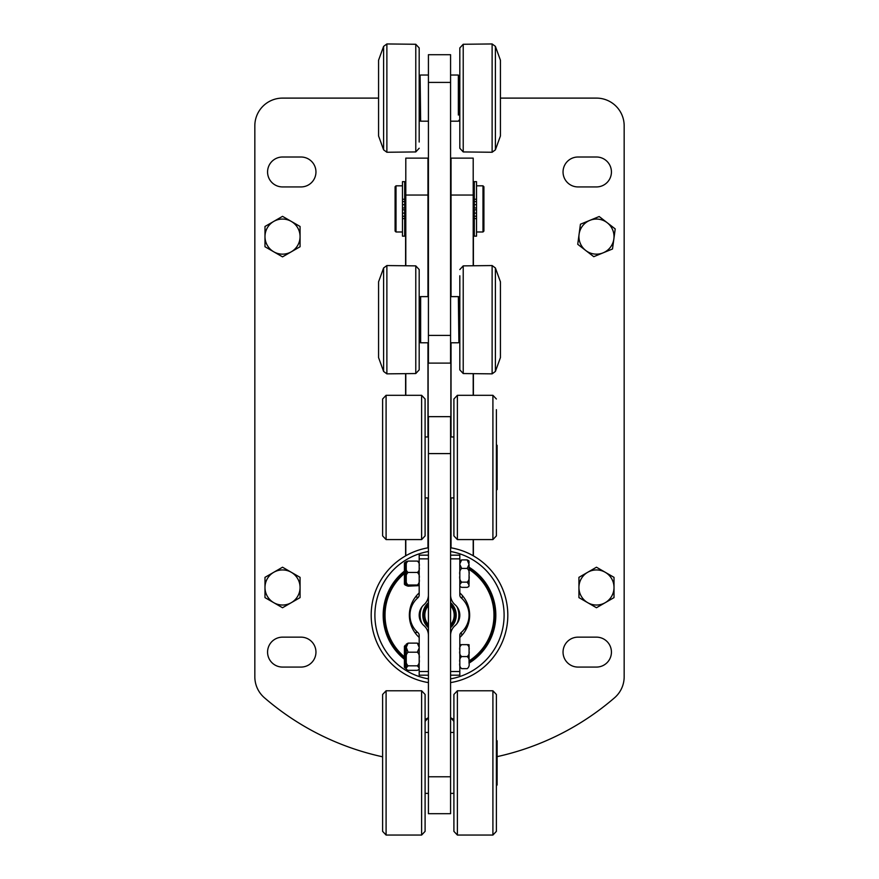 <?xml version="1.0" encoding="UTF-8"?>
<svg xmlns="http://www.w3.org/2000/svg" width="879" height="879" viewBox="0 0 879 879"><rect width="100%" height="100%" fill="white"/><g stroke="black" fill="none" stroke-linecap="round" stroke-linejoin="round"><path stroke-width="1.32" d="M382.618 756.808A267.776 267.776 0 0 1 264.414 697.75A27.699 27.699 0 0 1 254.833 676.786L254.833 125.807A27.699 27.699 0 0 1 282.533 98.107L378.563 98.107L378.563 60.244L383.607 46.378L383.607 149.837L386.881 152.254L386.881 43.95L383.607 46.378M492.119 152.254L463.222 151.935L463.222 44.269L492.119 43.95L492.119 152.254L495.393 149.837L495.393 46.378L500.437 60.244L500.437 98.107L596.467 98.107A27.699 27.699 0 0 1 624.167 125.807L624.167 676.786A27.699 27.699 0 0 1 614.586 697.75A267.776 267.776 0 0 1 497.118 756.643M301.003 186.93L282.533 186.93A14.954 14.954 0 0 1 267.568 171.976A14.954 14.954 0 0 1 282.533 157.011L301.003 157.011A14.954 14.954 0 0 1 315.957 171.976A14.954 14.954 0 0 1 301.003 186.93A14.954 14.954 0 0 0 315.957 171.976A14.954 14.954 0 0 0 301.003 157.011M405.615 555.847L405.615 540.102M405.615 394.781L405.615 374.08M405.615 265.337L405.615 231.99M428.139 231.99L428.139 296.619M428.139 342.788L428.139 436.973M428.139 497.91L428.139 547.804M282.533 637.154L301.003 637.154A14.954 14.954 0 0 1 315.957 652.119A14.954 14.954 0 0 1 301.003 667.073L282.533 667.073A14.954 14.954 0 0 1 267.568 652.119A14.954 14.954 0 0 1 282.533 637.154A14.954 14.954 0 0 0 267.568 652.119A14.954 14.954 0 0 0 282.533 667.073M473.385 231.99L473.385 265.337M473.385 374.08L473.385 394.781M473.385 540.102L473.385 555.847M450.861 547.804L450.861 497.91M450.861 436.973L450.861 342.788M450.861 296.619L450.861 231.99M596.467 186.93L577.997 186.93A14.954 14.954 0 0 1 563.043 171.976A14.954 14.954 0 0 1 577.997 157.011L596.467 157.011A14.954 14.954 0 0 1 611.432 171.976A14.954 14.954 0 0 1 596.467 186.93A14.954 14.954 0 0 0 611.432 171.976A14.954 14.954 0 0 0 596.467 157.011M596.467 667.073L577.997 667.073A14.954 14.954 0 0 1 563.043 652.119A14.954 14.954 0 0 1 577.997 637.154L596.467 637.154A14.954 14.954 0 0 1 611.432 652.119A14.954 14.954 0 0 1 596.467 667.073A14.954 14.954 0 0 0 611.432 652.119A14.954 14.954 0 0 0 596.467 637.154M473.199 265.337L473.199 158.121L451.037 158.121L451.037 296.619M473.199 555.748L473.199 540.102M473.199 394.781L473.199 374.08M451.037 342.788L451.037 436.973M451.037 497.91L451.037 547.837M427.963 296.619L427.963 158.121L405.801 158.121L405.801 265.337M427.963 547.837L427.963 497.91M427.963 436.973L427.963 342.788M405.801 374.08L405.801 394.781M405.801 540.102L405.801 555.748M450.575 82.406L450.575 54.707L428.425 54.707L428.425 363.104L450.575 363.104L450.575 82.406L428.425 82.406M428.425 54.707L450.575 54.707M483.911 198.687L483.911 186.744L482.989 185.821L482.989 231.99L483.911 231.067L483.911 198.687M476.528 207.982L476.528 181.667L474.308 181.667L474.308 207.982L476.528 207.982L476.528 236.143L474.308 236.143L474.308 209.828L476.528 209.828M396.011 185.821L395.089 186.744L395.089 231.067L396.011 231.99L396.011 185.821L402.472 185.821M402.472 207.982L404.692 207.982L404.692 181.667L402.472 181.667L402.472 236.143L404.692 236.143L404.692 218.563L402.472 218.563M405.801 185.821L404.878 185.821L404.878 231.99L405.801 231.99M473.199 185.821L474.122 185.821L474.122 231.99L473.199 231.99M450.575 594.951A12.932 12.932 0 0 0 455.036 604.719A13.855 13.855 0 0 1 459.805 614.718L459.805 615.641A13.855 13.855 0 0 1 455.036 625.639A12.932 12.932 0 0 0 450.575 635.407M450.575 675.193L459.816 675.193L459.816 671.501L450.575 671.501M450.575 558.857L459.816 558.857L459.816 594.951A3.692 3.692 0 0 0 461.09 597.742A23.085 23.085 0 0 1 461.09 632.616A3.692 3.692 0 0 0 459.816 635.407L459.816 671.501M459.816 558.857L459.816 555.165L450.575 555.165M461.09 632.616A3.692 3.692 0 0 0 460.981 632.715A6.373 6.373 0 0 1 461.882 635.363M428.425 635.407A12.932 12.932 0 0 0 423.964 625.639A13.855 13.855 0 0 1 419.195 615.641L419.195 614.718A13.855 13.855 0 0 1 423.964 604.719A12.932 12.932 0 0 0 428.425 594.951M428.425 671.501L419.184 671.501L419.184 635.407A3.692 3.692 0 0 0 417.91 632.616A23.085 23.085 0 0 1 417.91 597.742A3.692 3.692 0 0 0 419.184 594.951L419.184 558.857L428.425 558.857M419.184 671.501L419.184 675.193L428.425 675.193M428.425 555.165L419.184 555.165L419.184 558.857M404.417 650.449L404.417 659.81M469.045 649.537L469.045 644.736L469.045 649.537M459.816 663.052C459.332 665.425 459.948 667.293 461.662 668.655L467.199 668.655C468.914 667.293 469.529 665.425 469.045 663.052L469.045 662.184C469.529 659.821 468.914 657.942 467.199 656.58C468.914 655.229 469.529 653.383 469.045 651.042L469.045 650.185C469.529 647.845 468.914 645.999 467.199 644.648L469.045 644.725M469.045 651.702L469.045 661.524L469.045 651.702M459.816 644.725L461.662 644.648C459.948 645.999 459.332 647.845 459.816 650.185M459.816 651.042C459.332 653.383 459.948 655.229 461.662 656.58C459.948 657.942 459.332 659.821 459.816 662.184M461.662 668.655L467.199 668.655M461.662 656.58L467.199 656.58M461.662 644.648L467.199 644.648M469.045 570.735L469.045 571.493M469.045 562.033L469.045 562.978M459.816 585.227L460.069 586.59L461.662 587.359L467.199 587.359L468.793 586.59L469.045 584.942L467.199 582.14C468.914 580.59 469.529 578.459 469.045 575.767L469.045 574.789C469.529 572.086 468.914 569.966 467.199 568.416L469.045 564.461L467.199 559.901L468.826 560.736M469.045 564.922L469.045 573.229M469.045 576.514L469.045 583.876M460.036 560.736L461.662 559.901L459.816 563.846M459.816 564.461L461.662 568.416C459.948 569.966 459.332 572.086 459.816 574.789M459.816 575.767C459.332 578.459 459.948 580.59 461.662 582.14L459.816 584.568M461.662 582.14L467.199 582.14M461.662 568.416L467.199 568.416M461.662 559.901L467.199 559.901M404.417 646.307L404.417 667.348L405.34 668.271L405.34 645.186L404.417 646.307M406.362 644.109L408.109 643.12L406.263 647.329L408.109 652.196C406.395 653.734 405.779 655.844 406.263 658.514L406.263 659.492C405.779 662.162 406.395 664.271 408.109 665.81L406.263 667.908L406.395 669.435L408.109 670.336L417.338 670.336L419.052 669.435L419.184 668.479M419.184 667.908L417.338 665.81C419.052 664.271 419.668 662.162 419.184 659.492M419.184 658.514C419.668 655.844 419.052 653.734 417.338 652.196L419.184 647.988M419.184 647.329L417.338 643.12L419.085 644.109M406.263 646.757L406.263 644.977M406.263 667.666L406.263 660.239M406.263 657.767L406.263 648.559M417.338 652.196L408.109 652.196M417.338 665.81L408.109 665.81M417.338 643.12L408.109 643.12M404.417 582.348L404.417 584.249L405.34 585.172L405.34 562.088L404.417 563.01L404.417 582.348M406.263 577.602L406.263 567.801L406.263 577.602M419.184 566.373C419.668 564.131 419.052 562.373 417.338 561.088L419.184 561.582M419.184 578.283C419.668 575.822 419.052 573.888 417.338 572.46C419.052 571.174 419.668 569.416 419.184 567.186M406.263 565.746L406.263 561.615L408.109 561.088C406.395 562.373 405.779 564.131 406.263 566.373L406.263 567.186C405.779 569.416 406.395 571.174 408.109 572.46C406.395 573.888 405.779 575.822 406.263 578.283L406.263 579.184C405.779 581.645 406.395 583.59 408.109 585.007L406.263 585.546L408.109 586.172L419.184 585.634M419.184 585.546L417.338 585.007C419.052 583.59 419.668 581.645 419.184 579.184M406.263 585.48L406.263 579.876M417.338 585.007L408.109 585.007M417.338 561.088L408.109 561.088M417.338 572.46L408.109 572.46M402.472 209.828L404.692 209.828L404.692 218.563M419.184 142.035L419.184 47.949L415.778 44.269L415.778 151.935L386.881 152.254M383.607 149.837L378.563 135.959L378.563 98.107L282.533 98.107M459.816 275.775L459.816 369.861L463.222 373.542L463.222 265.876L492.119 265.557L492.119 373.861L495.393 371.432L495.393 267.974L492.119 265.557M495.393 267.974L500.437 281.851L500.437 357.566L495.393 371.432M428.425 776.772L428.425 813.701L450.575 813.701L450.575 416.657L428.425 416.657L428.425 776.772L450.575 776.772M496.382 762.917L496.382 694.465L492.91 690.784L492.91 835.05L496.382 831.358L496.382 762.917L496.382 820.7M496.382 694.465L496.382 705.134M453.905 762.917L453.905 831.358L457.377 835.05L457.377 690.784L453.905 694.465L453.905 762.917M496.382 785.727L497.118 784.98L497.118 740.843L496.382 740.107M382.618 762.917L382.618 831.358L386.09 835.05L386.09 690.784L382.618 694.465L382.618 762.917M425.095 762.917L425.095 694.465L421.623 690.784L421.623 835.05L425.095 831.358L425.095 762.917M496.382 399L492.91 395.308L492.91 539.574L496.382 535.893L496.382 409.658M453.905 467.441L453.905 535.893L457.377 539.574L457.377 395.308L453.905 399L453.905 467.441L453.905 399M463.222 44.269L459.816 47.949L459.816 148.254L463.222 151.935M596.467 98.107L500.437 98.107L500.437 135.959L495.393 149.837M419.184 275.775L419.184 363.642M415.778 373.542L419.184 369.861L419.184 269.556L415.778 265.876L415.778 373.542L386.881 373.861L386.881 265.557L383.607 267.974L383.607 371.432L386.881 373.861M383.607 371.432L378.563 357.566L378.563 281.851L383.607 267.974M382.618 467.441L382.618 535.893L386.09 539.574L386.09 395.308L382.618 399L382.618 467.441M425.095 467.441L425.095 399L421.623 395.308L421.623 539.574L425.095 535.893L425.095 417.58M254.833 676.786L254.833 125.807M624.167 125.807L624.167 676.786A27.699 27.699 0 0 1 614.586 697.75M577.997 667.073A14.954 14.954 0 0 1 563.043 652.119A14.954 14.954 0 0 1 577.997 637.154M282.533 186.93A14.954 14.954 0 0 1 267.568 171.976A14.954 14.954 0 0 1 282.533 157.011M301.003 637.154A14.954 14.954 0 0 1 315.957 652.119A14.954 14.954 0 0 1 301.003 667.073M577.997 186.93A14.954 14.954 0 0 1 563.043 171.976A14.954 14.954 0 0 1 577.997 157.011M496.382 490.251L497.118 489.515L497.118 445.378L496.382 444.642M450.575 603.928A15.789 15.789 0 0 1 450.575 626.43M428.425 626.43A15.789 15.789 0 0 1 428.425 603.928M450.575 627.694A16.712 16.712 0 0 0 450.575 602.664M428.425 602.664A16.712 16.712 0 0 0 428.425 627.694M456.981 623.574A19.393 19.393 0 0 0 456.981 606.785M451.63 600.049A19.393 19.393 0 0 0 450.575 599.269M428.425 599.269A19.393 19.393 0 0 0 427.37 600.049M422.019 606.785A19.393 19.393 0 0 0 422.019 623.574M427.37 630.309A19.393 19.393 0 0 0 428.425 631.089M450.575 631.089A19.393 19.393 0 0 0 451.63 630.309M450.575 605.554A14.679 14.679 0 0 1 450.575 624.815M428.425 624.815A14.679 14.679 0 0 1 428.425 605.554M450.575 626.167A15.602 15.602 0 0 0 450.575 604.192M428.425 604.192A15.602 15.602 0 0 0 428.425 626.167M458.355 115.039L458.355 75.023L458.355 115.039M458.893 75.946L459.816 121.192M459.42 296.619L459.42 342.788L458.893 297.552L459.816 296.619M458.893 341.865L458.355 296.619L450.575 296.619M419.184 342.788L419.58 296.619L420.107 341.865L420.645 342.788L428.425 342.788M419.58 342.788L420.107 341.865M420.107 297.552L420.645 296.619L420.645 342.788M419.184 121.192L419.58 75.023L420.107 120.258L420.645 121.192L428.425 121.192M419.58 121.192L420.107 120.258M420.107 75.946L420.645 121.192M450.575 682.609A68.331 68.331 0 0 0 450.575 547.76M428.425 547.76A68.331 68.331 0 0 0 428.425 682.609M469.045 663.129A56.322 56.322 0 0 0 469.045 567.23M404.417 571.119A56.322 56.322 0 0 0 404.417 659.239M428.425 626.298A15.701 15.701 0 0 1 428.425 604.06A15.701 15.701 0 0 0 428.425 626.298M450.575 604.06A15.701 15.701 0 0 1 450.575 626.298A15.701 15.701 0 0 0 450.575 604.06M459.816 592.918A30.139 30.139 0 0 1 459.816 637.44M419.184 637.44A30.139 30.139 0 0 1 419.184 592.918M404.417 572.306A55.399 55.399 0 0 0 404.417 658.052M469.045 662.041A55.399 55.399 0 0 0 469.045 568.317M469.045 660.953A54.476 54.476 0 0 0 469.045 569.416M404.417 573.504A54.476 54.476 0 0 0 404.417 656.855M605.246 572.284L614.014 577.349L614.014 587.48A17.547 17.547 0 0 0 587.699 572.284L596.467 567.219L605.246 572.284M614.014 597.61L605.246 602.675A17.547 17.547 0 0 0 614.014 587.48L614.014 597.61M596.467 607.741L587.699 602.675A17.547 17.547 0 0 0 605.246 602.675L596.467 607.741M578.931 587.48L578.931 577.349L587.699 572.284A17.547 17.547 0 0 0 587.699 602.675L578.931 597.61L578.931 587.48M613.861 238.956L612.498 248.988L603.137 252.833A17.547 17.547 0 0 0 607.191 222.717L615.212 228.914L613.861 238.956M593.764 256.679L585.744 250.493A17.547 17.547 0 0 0 603.137 252.833L593.764 256.679M577.734 244.296L579.085 234.264A17.547 17.547 0 0 0 585.744 250.493L577.734 244.296M589.809 220.376L599.181 216.531L607.191 222.717A17.547 17.547 0 0 0 579.085 234.264L580.437 224.222L589.809 220.376M450.575 717.66L453.905 719.582M453.905 721.505A17.547 17.547 0 0 0 450.575 717.923M428.425 717.923A17.547 17.547 0 0 0 425.095 721.505M425.095 719.582L428.425 717.66M291.301 221.409L300.069 226.474L300.069 236.605A17.547 17.547 0 0 0 273.754 221.409L282.533 216.344L291.301 221.409M300.069 246.735L291.301 251.801A17.547 17.547 0 0 0 300.069 236.605L300.069 246.735M282.533 256.866L273.754 251.801A17.547 17.547 0 0 0 291.301 251.801L282.533 256.866M264.986 236.605L264.986 226.474L273.754 221.409A17.547 17.547 0 0 0 273.754 251.801L264.986 246.735L264.986 236.605M291.301 572.284L300.069 577.349L300.069 587.48A17.547 17.547 0 0 0 273.754 572.284L282.533 567.219L291.301 572.284M300.069 597.61L291.301 602.675A17.547 17.547 0 0 0 300.069 587.48L300.069 597.61M282.533 607.741L273.754 602.675A17.547 17.547 0 0 0 291.301 602.675L282.533 607.741M264.986 587.48L264.986 577.349L273.754 572.284A17.547 17.547 0 0 0 273.754 602.675L264.986 597.61L264.986 587.48M451.037 195.05L473.199 195.05M466.266 629.034L464.431 629.034M405.801 195.05L427.963 195.05M450.575 335.404L428.425 335.404M474.308 201.577L476.528 201.577M474.308 204.697L476.528 204.697M474.308 199.247L476.528 199.247M474.308 218.563L476.528 218.563M474.308 216.234L476.528 216.234M474.308 213.114L476.528 213.114M404.692 216.234L402.472 216.234M404.692 213.114L402.472 213.114M404.692 199.247L402.472 199.247M404.692 201.577L402.472 201.577M404.692 204.697L402.472 204.697M428.425 453.597L450.575 453.597M450.575 551.507A64.639 64.639 0 0 1 450.575 678.863M428.425 678.863A64.639 64.639 0 0 1 428.425 551.507M476.528 231.99L482.989 231.99M476.528 185.821L482.989 185.821M396.011 231.99L402.472 231.99M468.793 560.67L469.045 561.615M468.793 586.59L469.045 585.645M460.069 560.67L459.816 561.615M460.069 586.59L459.816 585.645M406.263 645.186L405.34 645.186M406.263 668.271L405.34 668.271M419.052 669.435L419.184 668.743M419.052 644.032L419.184 644.714M406.395 669.435L406.263 668.743M406.395 644.032L406.263 644.714M406.263 562.088L405.34 562.088M406.263 585.172L405.34 585.172M415.778 44.269L386.881 43.95M415.778 151.935L419.184 148.254M463.222 373.542L492.119 373.861M463.222 265.876L459.816 269.556M492.91 690.784L457.377 690.784M492.91 835.05L457.377 835.05M453.905 732.449L450.575 732.449M453.905 793.385L450.575 793.385M425.095 793.385L428.425 793.385M425.095 732.449L428.425 732.449M386.09 835.05L421.623 835.05M386.09 690.784L421.623 690.784M453.905 436.973L450.575 436.973M453.905 497.91L450.575 497.91M492.91 395.308L457.377 395.308M492.91 539.574L457.377 539.574M492.119 43.95L495.393 46.378M415.778 265.876L386.881 265.557M386.09 539.574L421.623 539.574M386.09 395.308L421.623 395.308M428.425 436.973L425.095 436.973M428.425 497.91L425.095 497.91M458.893 120.258L459.42 121.192M450.575 121.192L458.355 121.192M450.575 75.023L458.355 75.023M458.893 297.552L458.355 296.619M458.355 342.788L450.575 342.788M420.645 296.619L428.425 296.619M420.645 75.023L428.425 75.023M414.844 632.506A6.373 6.373 0 0 0 417.514 632.265M410.932 621.838A6.373 6.373 0 0 0 410.295 622.64M410.581 606.708A6.373 6.373 0 0 0 411.24 607.587M418.261 597.401A6.373 6.373 0 0 0 415.459 597.006M461.673 598.269A6.373 6.373 0 0 0 462.574 595.786M469.232 610.268A6.373 6.373 0 0 0 468.419 609.828M468.144 621.563A6.373 6.373 0 0 0 469.045 621.123"/></g></svg>
